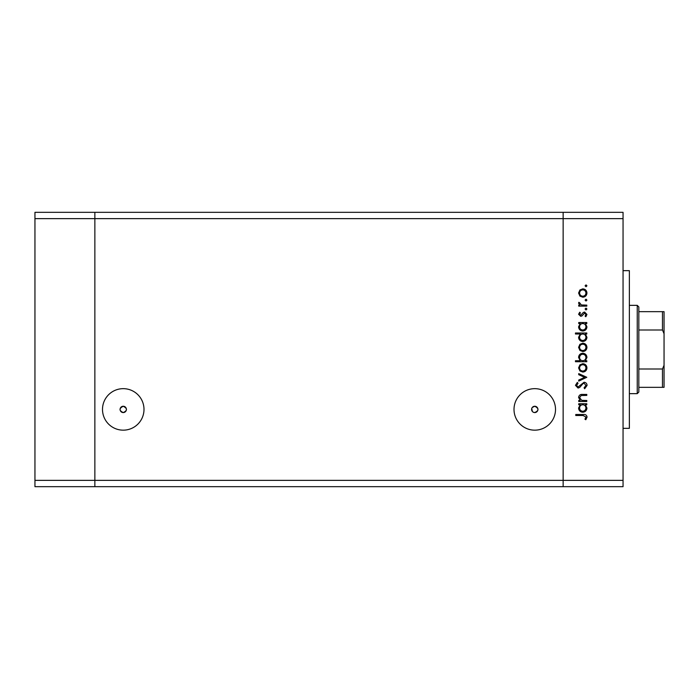 <?xml version="1.0" encoding="UTF-8"?>
<svg xmlns="http://www.w3.org/2000/svg" width="699" height="699" viewBox="0 0 699 699"><rect width="100%" height="100%" fill="white"/><g stroke="black" fill="none" stroke-linecap="round" stroke-linejoin="round"><path stroke-width="1.05" d="M532.28 407.465L534.761 406.259A3.154 3.154 0 0 0 531.607 409.413A3.154 3.154 0 0 0 534.761 412.567L533.311 412.218M532.35 411.44L531.756 408.469M123.242 406.259A3.154 3.154 0 0 0 120.088 409.413A3.154 3.154 0 0 0 123.242 412.567C118.961 410.558 118.961 408.452 123.242 406.259C127.524 408.452 127.524 410.558 123.242 412.567A3.154 3.154 0 0 0 126.397 409.413A3.154 3.154 0 0 0 123.242 406.259M534.761 388.661A20.752 20.752 0 0 0 514.01 409.413A20.752 20.752 0 0 0 534.761 430.165A20.752 20.752 0 0 0 555.513 409.413A20.752 20.752 0 0 0 534.761 388.661M123.242 388.661A20.752 20.752 0 0 0 102.5 409.413A20.752 20.752 0 0 0 123.242 430.165A20.752 20.752 0 0 0 143.994 409.413A20.752 20.752 0 0 0 123.242 388.661M623.054 218.638L623.054 480.362L94.863 480.362L94.863 218.638L623.054 218.638L623.054 212.33L563.141 212.33L563.141 486.67L563.141 212.33L34.95 212.33L34.95 486.67L94.863 486.67L94.863 212.33L94.863 218.638L34.95 218.638M623.054 480.362L623.054 486.67L94.863 486.67L94.863 480.362L34.95 480.362M534.761 406.259C539.043 408.452 539.043 410.558 534.761 412.567A3.154 3.154 0 0 0 537.915 409.413A3.154 3.154 0 0 0 534.761 406.259M623.054 270.662L629.362 270.662L629.362 428.338L623.054 428.338M586.793 400.501L586.793 401.488L578.728 401.488L578.728 400.501L580.179 400.501L578.589 397.434C578.947 395.215 580.301 394.21 582.669 394.419L586.793 394.419L586.793 395.407L581.166 395.52L579.576 397.6L581.708 400.344L586.793 400.501M584.084 382.248C585.937 382.475 586.933 383.524 587.073 385.402L584.661 388.758L584.102 387.823L585.945 385.402L584.076 383.235L582.992 383.629L579.724 387.429L578.047 388.05L575.469 385.332L577.339 382.388L578.021 383.288L576.605 385.437L578.003 387.054L584.084 382.248M586.793 377.294L578.728 381.112L578.728 380.046L584.6 377.364L578.728 374.69L578.728 373.616L586.793 377.294M582.783 372.06L579.917 370.951L578.589 367.884L579.917 364.817L582.783 363.707C585.334 363.943 586.723 365.332 586.933 367.884C586.723 370.426 585.343 371.824 582.783 372.06M582.783 351.545L579.917 350.435L578.589 347.359L579.917 344.301L582.783 343.192C585.334 343.427 586.723 344.817 586.933 347.359C586.723 349.911 585.343 351.309 582.783 351.545M580.222 323.523L578.728 323.523L578.728 322.536L586.793 322.536L586.793 323.523L585.395 323.523L586.933 326.817C586.697 329.386 585.299 330.784 582.739 331.02C580.196 330.758 578.807 329.351 578.589 326.791L580.222 323.523M586.933 285.812L586.015 286.739L585.098 285.812L586.015 284.895L586.933 285.812M582.783 297.206L579.917 296.105L578.589 293.03L579.917 289.963L582.783 288.862C585.334 289.089 586.723 290.478 586.933 293.03C586.723 295.581 585.343 296.97 582.783 297.206M586.933 300.107L586.015 301.024L585.098 300.107L586.015 299.189L586.933 300.107M586.793 305.131L586.793 306.118L578.728 306.118L578.728 305.131L579.917 305.131L578.589 303.165L578.859 302.3L579.716 302.842L581.315 304.956L586.793 305.131M586.933 309.019L586.015 309.945L585.098 309.019L586.015 308.102L586.933 309.019M580.703 316.306L578.589 314.27L579.733 312.208L580.423 312.881L579.576 314.27L580.659 315.319L583.359 312.436L584.6 312.06L586.933 314.428L585.841 316.734L585.098 316.079L585.945 314.48L584.644 313.056L581.944 315.939L580.703 316.306M580.284 334L575.469 334L575.469 333.004L586.793 333.004L586.793 334L585.395 334L586.933 337.294C586.697 339.854 585.299 341.252 582.739 341.496C580.196 341.234 578.807 339.819 578.589 337.259L580.284 334M585.299 360.736L586.793 360.736L586.793 361.733L575.469 361.733L575.469 360.736L580.187 360.736L578.589 357.451C578.816 354.882 580.214 353.484 582.774 353.24C585.325 353.502 586.714 354.917 586.933 357.477L585.299 360.736M580.222 404.747L578.728 404.747L578.728 403.751L586.793 403.751L586.793 404.747L585.395 404.747L586.933 408.041C586.697 410.601 585.299 412.008 582.739 412.244C580.196 411.982 578.807 410.566 578.589 408.006L580.222 404.747M585.945 417.023L583.097 415.494L575.758 415.494L575.758 414.507L583.211 414.507C585.421 414.21 586.706 415.066 587.073 417.085L585.806 419.741L584.949 419.164L585.945 417.023M582.791 289.849C580.843 290.033 579.768 291.09 579.576 293.03C579.768 294.978 580.843 296.035 582.791 296.219C584.731 296.035 585.779 294.978 585.945 293.03C585.779 291.09 584.731 290.024 582.791 289.849M582.774 323.523C580.799 323.707 579.733 324.79 579.576 326.774C579.742 328.74 580.799 329.823 582.748 330.033C584.696 329.823 585.762 328.74 585.945 326.783C585.797 324.799 584.74 323.707 582.774 323.523M582.774 334C580.799 334.174 579.733 335.258 579.576 337.25C579.742 339.207 580.799 340.291 582.748 340.509C584.696 340.291 585.762 339.207 585.945 337.259C585.797 335.267 584.74 334.183 582.774 334M582.791 344.188C580.843 344.362 579.768 345.428 579.576 347.368C579.768 349.308 580.843 350.374 582.791 350.548C584.731 350.374 585.779 349.308 585.945 347.368C585.779 345.428 584.731 344.362 582.791 344.188M582.748 360.736C584.722 360.562 585.788 359.478 585.945 357.486C585.779 355.529 584.722 354.445 582.774 354.227C580.825 354.437 579.759 355.52 579.576 357.477C579.724 359.461 580.782 360.544 582.748 360.736M582.791 364.703C580.843 364.878 579.768 365.944 579.576 367.884C579.768 369.832 580.843 370.889 582.791 371.064C584.731 370.889 585.779 369.823 585.945 367.884C585.779 365.944 584.731 364.878 582.791 364.703M582.774 404.747C580.799 404.922 579.733 406.005 579.576 407.998C579.742 409.955 580.799 411.047 582.748 411.257C584.696 411.038 585.762 409.955 585.945 408.006C585.797 406.014 584.74 404.931 582.774 404.747M637.243 305.349L638.825 306.931L638.825 392.069L637.243 393.651L637.243 305.349L629.362 305.349M638.825 311.658L664.05 311.658L664.05 387.342L662.477 387.342L664.05 387.342M664.05 333.729L662.477 329.998L662.477 311.658M638.825 329.998L662.477 329.998M638.825 369.002L662.477 369.002L664.05 365.271M638.825 387.342L662.477 387.342L662.477 369.002M664.05 311.658L663.491 311.658M637.243 393.651L629.362 393.651"/></g></svg>
